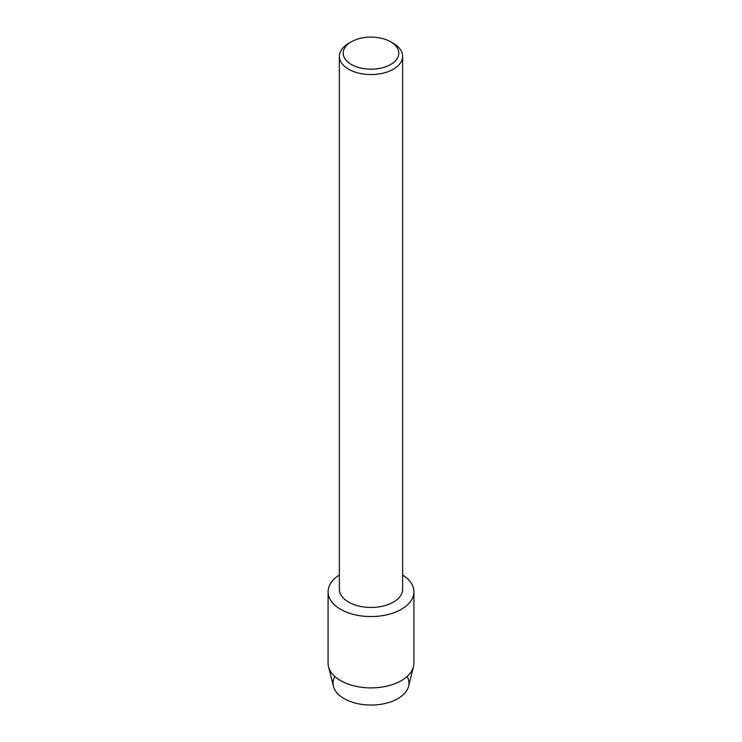 <?xml version="1.0" encoding="UTF-8"?>
<svg xmlns="http://www.w3.org/2000/svg" width="742" height="742" viewBox="0 0 742 742"><rect width="100%" height="100%" fill="white"/><g stroke="black" fill="none" stroke-linecap="round" stroke-linejoin="round"><path stroke-width="1.11" d="M407.154 676.454A37.963 21.917 180 0 1 397.842 698.639A37.963 21.917 180 0 1 351.235 701.849A37.963 21.917 180 0 1 334.846 676.454M390.644 41.793L393.371 43.37A31.637 18.262 180 0 1 402.637 56.29L402.637 589.194A31.637 18.262 180 0 1 393.371 602.114A31.637 18.262 180 0 1 358.896 606.066A31.637 18.262 180 0 1 339.363 589.194L339.363 56.29A31.637 18.262 180 0 1 348.629 43.37L351.356 41.793A27.779 16.036 180 0 1 390.644 41.793A27.779 16.036 180 0 1 390.644 64.48A27.779 16.036 180 0 1 351.356 64.48A27.779 16.036 180 0 1 351.356 41.793L348.629 43.37M401.348 609.312A42.915 24.783 180 0 1 341.32 609.683A42.915 24.783 180 0 1 339.363 575.041A42.915 24.783 180 0 0 328.085 591.791A42.915 24.783 180 0 0 354.574 614.682A42.915 24.783 180 0 0 401.348 609.312A42.915 24.783 180 0 0 402.637 575.041A42.915 24.783 180 0 1 413.915 591.791A42.915 24.783 180 0 1 401.348 609.312M402.637 56.29A31.637 18.262 180 0 1 393.371 69.201A31.637 18.262 180 0 1 358.896 73.161A31.637 18.262 180 0 1 339.363 56.29M413.915 591.791L413.915 663.107A42.915 24.783 180 0 1 413.48 666.641L408.573 686.267A37.963 21.917 180 0 1 397.842 698.639A37.963 21.917 180 0 1 359.026 703.935A37.963 21.917 180 0 1 333.427 686.267L328.52 666.641A42.915 24.783 180 0 1 328.085 663.107L328.085 591.791M413.48 666.641A42.915 24.783 180 0 1 401.348 680.627A42.915 24.783 180 0 1 357.458 686.619A42.915 24.783 180 0 1 328.52 666.641"/></g></svg>

